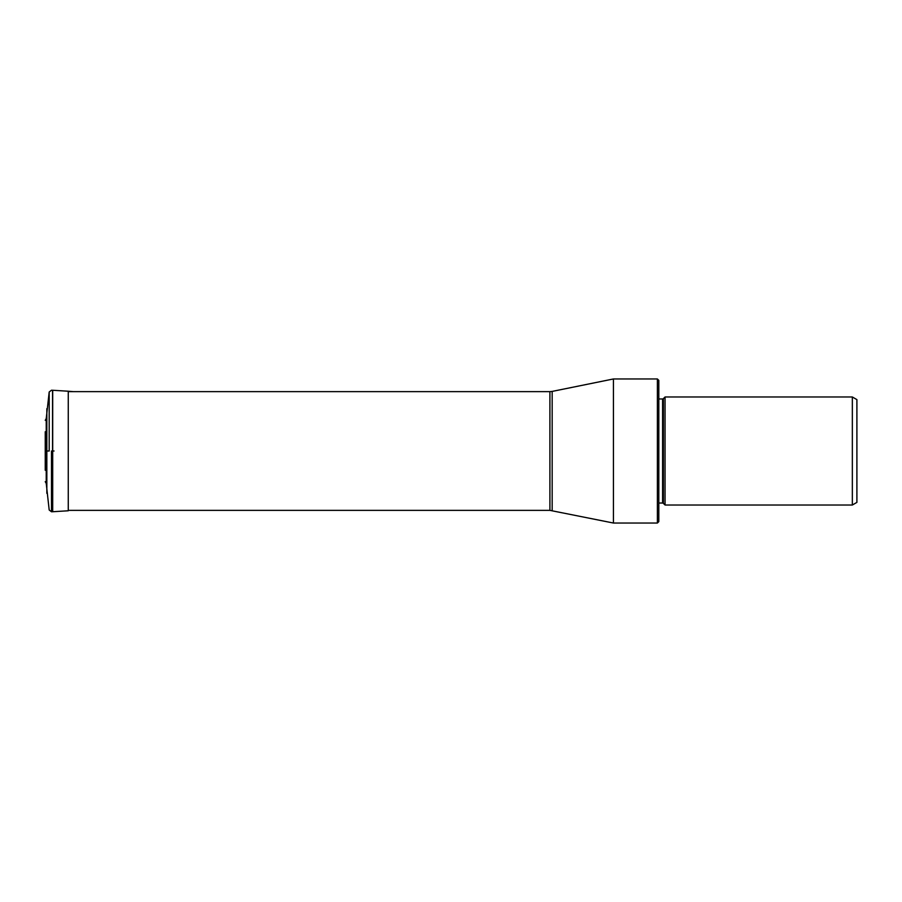 <?xml version="1.0" encoding="UTF-8"?>
<svg xmlns="http://www.w3.org/2000/svg" width="902" height="902" viewBox="0 0 902 902"><rect width="100%" height="100%" fill="white"/><g stroke="black" fill="none" stroke-linecap="round" stroke-linejoin="round"><path stroke-width="1.35" d="M52.699 511.727L51.493 511.772L49.193 510.002L46.227 483.416L46.227 418.584L49.193 391.998L51.493 390.228L52.553 390.262L52.553 451L52.553 390.262L68.27 391.22L68.27 510.78L52.699 511.727L52.699 451L54.041 451M46.836 451L46.836 408.696L46.836 493.304L46.836 451L49.193 451L49.193 391.998L49.193 451M552.171 510.588L552.171 391.412L613.439 378.964L613.439 523.036L549.904 510.363L549.904 391.637L68.27 391.637M657.389 378.964L658.81 380.385L658.81 521.615L657.389 523.036L657.389 378.964L613.439 378.964M658.81 503.034L662.598 503.034L662.598 398.966L658.81 398.966M662.598 503.034A1.139 1.139 0 0 1 663.398 503.372L665.056 505.019L852.345 505.019L852.345 396.981L665.056 396.981L665.056 505.019M662.598 398.966A1.139 1.139 0 0 0 663.398 398.628L663.398 503.372M665.056 396.981L663.398 398.628M852.345 505.019L856.9 502.391L856.9 399.609L852.345 396.981M45.247 470.269L45.247 431.731M51.493 451L51.493 511.772L51.493 451M52.553 511.738L52.553 451M52.699 451L52.699 390.273M45.247 420.332L46.227 418.584M46.227 483.416L45.247 481.668M68.27 391.22L73.242 391.637M549.904 510.363L68.27 510.363M657.389 523.036L613.439 523.036M552.171 391.412L549.904 391.637"/></g></svg>
